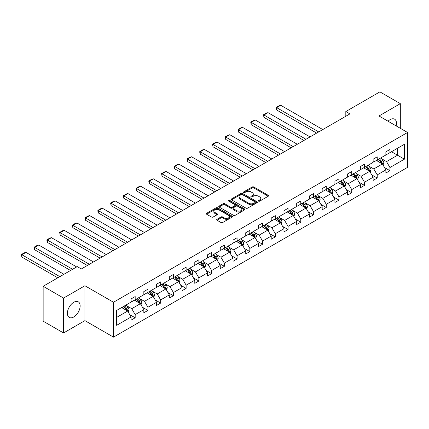 <?xml version="1.0" encoding="UTF-8"?>
<svg xmlns="http://www.w3.org/2000/svg" width="429" height="429" viewBox="0 0 429 429"><rect width="100%" height="100%" fill="white"/><g stroke="black" fill="none" stroke-linecap="round" stroke-linejoin="round"><path stroke-width="0.64" d="M258.585 201.158A0.794 0.456 0 0 0 259.706 201.158L268.227 196.241A1.131 0.654 0 0 0 268.554 195.78A1.131 0.654 0 0 0 268.227 195.318L253.796 186.985A1.131 0.654 0 0 0 252.193 186.985L243.677 191.902A0.794 0.456 0 0 0 243.447 192.23A0.794 0.456 0 0 0 243.677 192.551A0.794 0.456 0 0 0 244.798 192.551L245.903 191.913A3.625 2.097 0 0 1 251.029 191.913L252.236 192.61A3.625 2.097 0 0 1 253.298 194.09A3.625 2.097 0 0 1 252.236 195.57L251.131 196.209A0.794 0.456 0 0 0 250.901 196.53A0.794 0.456 0 0 0 251.131 196.857A0.794 0.456 0 0 0 252.252 196.857L253.357 196.219A3.625 2.097 0 0 1 258.489 196.219L259.69 196.911A3.625 2.097 0 0 1 260.752 198.396A3.625 2.097 0 0 1 259.69 199.876L258.585 200.509A0.794 0.456 0 0 0 258.355 200.836A0.794 0.456 0 0 0 258.585 201.158L258.585 200.509M73.767 316.983A9.009 5.202 120 0 0 79.655 309.046A9.009 5.202 120 0 0 78.271 301.828A9.009 5.202 120 0 0 73.767 302.273A9.009 5.202 120 0 0 67.884 310.21A9.009 5.202 120 0 0 69.267 317.428A9.009 5.202 120 0 0 73.767 316.983M396.139 125.89A9.009 5.202 120 0 0 394.621 119.187A9.009 5.202 120 0 0 390.117 119.632A9.009 5.202 120 0 0 388.052 121.219M217.004 219.289A1.131 0.654 0 0 0 216.672 219.75A1.131 0.654 0 0 0 217.004 220.216L221.053 222.549A1.131 0.654 0 0 0 222.656 222.549L232.116 217.09A1.131 0.654 0 0 0 232.448 216.629A1.131 0.654 0 0 0 232.116 216.162L217.685 207.834A1.131 0.654 0 0 0 216.082 207.834L206.628 213.293A1.131 0.654 0 0 0 206.295 213.76A1.131 0.654 0 0 0 206.628 214.221L211.518 217.042A1.131 0.654 0 0 0 213.116 217.042L217.165 214.709A1.131 0.654 0 0 0 217.498 214.243A1.131 0.654 0 0 0 217.165 213.781L214.741 212.382A3.03 1.748 0 0 1 213.857 211.143A3.03 1.748 0 0 1 215.728 209.524A3.03 1.748 0 0 1 219.031 209.904L228.528 215.39A3.03 1.748 0 0 1 229.418 216.629A3.03 1.748 0 0 1 227.547 218.243A3.03 1.748 0 0 1 224.238 217.868L222.656 216.951A1.131 0.654 0 0 0 221.053 216.951L217.004 219.289L217.004 220.216M84.915 285.746L63.562 298.075L43.147 286.288L43.147 321.176L63.562 332.963L84.915 320.635L113.497 337.135L113.497 302.247L84.915 285.746L84.915 320.635M400.321 128.309L400.321 103.652L378.968 115.98L407.55 132.481L113.497 302.247M400.321 103.652L379.906 91.865L345.817 111.545L345.817 116.259M43.147 286.288L77.241 266.607L81.322 268.967L349.898 113.905L345.817 111.545M245.983 208.156A1.131 0.654 0 0 0 247.587 208.156L257.041 202.697A1.131 0.654 0 0 0 257.373 202.236A1.131 0.654 0 0 0 257.041 201.775L242.616 193.441A1.131 0.654 0 0 0 241.012 193.441L231.553 198.906A1.131 0.654 0 0 0 231.22 199.367A1.131 0.654 0 0 0 231.553 199.828L245.983 208.156M229.107 201.33A0.794 0.456 0 0 1 229.912 201.442L229.912 200.499L244.578 208.971A1.131 0.654 0 0 1 244.911 209.432A1.131 0.654 0 0 1 244.578 209.894L235.119 215.353A1.131 0.654 0 0 1 233.515 215.353L219.09 207.025L219.09 206.097A1.131 0.654 0 0 0 218.758 206.564A1.131 0.654 0 0 0 219.09 207.025M219.09 206.097L223.139 203.764A1.131 0.654 0 0 1 224.742 203.764L230.593 207.143A1.131 0.654 0 0 0 232.196 207.143L234.883 205.593A1.131 0.654 0 0 0 235.215 205.126A1.131 0.654 0 0 0 234.883 204.665L228.791 201.147A0.794 0.456 0 0 1 228.555 200.826A0.794 0.456 0 0 1 229.048 200.402A0.794 0.456 0 0 1 229.912 200.499M63.562 298.075L63.562 332.963M116.64 310.43L131.092 302.086L131.092 298.927L135.178 296.568L135.178 299.726L143.833 294.728L143.833 291.57L147.914 289.216L147.914 292.374L156.569 287.376L156.569 284.218L160.655 281.858L160.655 285.017L169.31 280.019L169.31 276.861L173.391 274.506L173.391 277.665L182.046 272.667L182.046 269.509L186.132 267.149L186.132 270.308L194.787 265.31L194.787 262.151L198.868 259.797L198.868 262.956L207.529 257.958L207.529 254.799L211.61 252.44L211.61 255.598L220.265 250.6L220.265 247.442L224.346 245.088L224.346 248.246L233.006 243.248L233.006 240.09L237.087 237.73L237.087 240.889L245.742 235.891L245.742 232.733L249.828 230.378L249.828 233.537L258.483 228.539L258.483 225.381L262.564 223.021L262.564 226.18L271.219 221.182L271.219 218.023L275.305 215.669L275.305 218.828L283.96 213.83L283.96 210.671L288.041 208.312L288.041 211.47L296.696 206.472L296.696 203.314L300.783 200.96L300.783 204.118L309.438 199.12L309.438 195.962L313.519 193.602L313.519 196.761L322.174 191.763L322.174 188.604L326.26 186.25L326.26 189.409L334.915 184.411L334.915 181.252L338.996 178.893L338.996 182.052L347.651 177.054L347.651 173.895L351.737 171.541L351.737 174.7L360.392 169.702L360.392 166.543L364.473 164.184L364.473 167.342L373.128 162.344L373.128 159.186L377.214 156.832L377.214 159.99L385.869 154.992L385.869 151.834L389.95 149.474L389.95 152.633L404.408 144.289L404.408 159.186L389.95 167.53L389.95 170.688L385.869 173.048L385.869 169.889L377.214 174.887L377.214 178.046L373.128 180.4L373.128 177.241L364.473 182.239L364.473 185.398L360.392 187.757L360.392 184.599L351.737 189.597L351.737 192.755L347.651 195.109L347.651 191.951L338.996 196.949L338.996 200.107L334.915 202.467L334.915 199.308L326.26 204.306L326.26 207.464L322.174 209.819L322.174 206.66L313.519 211.658L313.519 214.816L309.438 217.176L309.438 214.017L300.783 219.015L300.783 222.174L296.696 224.528L296.696 221.369L288.041 226.367L288.041 229.526L283.96 231.885L283.96 228.727L275.305 233.725L275.305 236.883L271.219 239.237L271.219 236.079L262.564 241.077L262.564 244.235L258.483 246.595L258.483 243.436L249.828 248.434L249.828 251.592L245.742 253.947L245.742 250.788L237.087 255.786L237.087 258.944L233.006 261.304L233.006 258.145L224.346 263.143L224.346 266.302L220.265 268.656L220.265 265.497L211.61 270.495L211.61 273.654L207.529 276.013L207.529 272.855L198.868 277.853L198.868 281.011L194.787 283.365L194.787 280.207L186.132 285.205L186.132 288.363L182.046 290.723L182.046 287.564L173.391 292.562L173.391 295.72L169.31 298.075L169.31 294.916L160.655 299.914L160.655 303.072L156.569 305.432L156.569 302.273L147.914 307.271L147.914 310.43L143.833 312.784L143.833 309.625L135.178 314.623L135.178 317.782L131.092 320.141L131.092 316.983L116.64 325.327L116.64 310.43M113.497 337.135L407.55 167.369L407.55 132.481M134.357 300.198L140.401 303.689L131.746 308.687L127.022 305.957M131.746 308.687L135.178 314.623M140.401 303.689L143.833 309.625M131.092 301.33L131.746 301.705L135.178 299.726M147.099 292.846L153.142 296.332L144.487 301.33L139.757 298.6M144.487 301.33L147.914 307.271M153.142 296.332L156.569 302.273M143.833 293.978L144.487 294.353L147.914 292.374M159.835 285.489L165.878 288.98L157.223 293.978L152.499 291.248M157.223 293.978L160.655 299.914M165.878 288.98L169.31 294.916M156.569 286.62L157.223 286.996L160.655 285.017M172.576 278.137L178.62 281.622L169.964 286.62L165.235 283.891M169.964 286.62L173.391 292.562M178.62 281.622L182.046 287.564M169.31 279.268L169.964 279.644L173.391 277.665M185.317 270.779L191.355 274.27L182.7 279.268L177.976 276.539M182.7 279.268L186.132 285.205M191.355 274.27L194.787 280.207M182.046 271.911L182.7 272.286L186.132 270.308M198.053 263.427L204.097 266.913L195.442 271.911L190.712 269.181M195.442 271.911L198.868 277.853M204.097 266.913L207.529 272.855M194.787 264.559L195.442 264.934L198.868 262.956M210.795 256.07L216.838 259.561L208.178 264.559L203.453 261.829M208.178 264.559L211.61 270.495M216.838 259.561L220.265 265.497M207.529 257.202L208.178 257.577L211.61 255.598M223.53 248.718L229.574 252.204L220.919 257.202L216.195 254.472M220.919 257.202L224.346 263.143M229.574 252.204L233.006 258.145M220.265 249.85L220.919 250.225L224.346 248.246M236.272 241.361L242.315 244.852L233.655 249.85L228.93 247.12M233.655 249.85L237.087 255.786M242.315 244.852L245.742 250.788M233.006 242.492L233.655 242.868L237.087 240.889M249.008 234.009L255.051 237.494L246.396 242.492L241.672 239.763M246.396 242.492L249.828 248.434M255.051 237.494L258.483 243.436M245.742 235.14L246.396 235.516L249.828 233.537M261.749 226.651L267.793 230.142L259.137 235.14L254.408 232.411M259.137 235.14L262.564 241.077M267.793 230.142L271.219 236.079M258.483 227.783L259.137 228.158L262.564 226.18M274.485 219.299L280.528 222.785L271.873 227.783L267.149 225.053M271.873 227.783L275.305 233.725M280.528 222.785L283.96 228.727M271.219 220.431L271.873 220.806L275.305 218.828M287.226 211.942L293.27 215.433L284.615 220.431L279.885 217.701M284.615 220.431L288.041 226.367M293.27 215.433L296.696 221.369M283.96 213.074L284.615 213.449L288.041 211.47M299.962 204.59L306.006 208.076L297.351 213.074L292.626 210.344M297.351 213.074L300.783 219.015M306.006 208.076L309.438 214.017M296.696 205.722L297.351 206.097L300.783 204.118M312.703 197.233L318.747 200.724L310.092 205.722L305.362 202.992M310.092 205.722L313.519 211.658M318.747 200.724L322.174 206.66M309.438 198.364L310.092 198.74L313.519 196.761M325.439 189.881L331.483 193.366L322.828 198.364L318.104 195.635M322.828 198.364L326.26 204.306M331.483 193.366L334.915 199.308M322.174 191.012L322.828 191.388L326.26 189.409M338.181 182.523L344.224 186.014L335.569 191.012L330.839 188.283M335.569 191.012L338.996 196.949M344.224 186.014L347.651 191.951M334.915 183.655L335.569 184.03L338.996 182.052M350.922 175.171L356.96 178.657L348.305 183.655L343.581 180.925M348.305 183.655L351.737 189.597M356.96 178.657L360.392 184.599M347.651 176.303L348.305 176.678L351.737 174.7M363.658 167.814L369.701 171.305L361.046 176.303L356.317 173.573M361.046 176.303L364.473 182.239M369.701 171.305L373.128 177.241M360.392 168.946L361.046 169.321L364.473 167.342M376.399 160.462L382.437 163.948L373.782 168.946L369.058 166.216M373.782 168.946L377.214 174.887M382.437 163.948L385.869 169.889M373.128 161.594L373.782 161.969L377.214 159.99M391.505 151.737L397.549 155.228L386.524 161.594L381.794 158.864M386.524 161.594L389.95 167.53M404.408 159.186L397.549 155.228L397.549 148.246L404.408 144.289M385.869 154.236L386.524 154.612L389.95 152.633M116.64 317.406L127.665 311.041L121.622 307.555M127.665 311.041L131.092 316.983M384.523 167.557L389.95 170.688M371.782 174.909L377.214 178.046M359.046 182.266L364.473 185.398M346.305 189.618L351.737 192.755M333.569 196.975L338.996 200.107M320.828 204.327L326.26 207.464M308.092 211.685L313.519 214.816M295.35 219.037L300.783 222.174M282.614 226.394L288.041 229.526M269.873 233.746L275.305 236.883M257.132 241.103L262.564 244.235M244.396 248.455L249.828 251.592M231.655 255.813L237.087 258.944M218.919 263.165L224.346 266.302M206.177 270.522L211.61 273.654M193.441 277.874L198.868 281.011M180.7 285.231L186.132 288.363M167.964 292.583L173.391 295.72M155.223 299.941L160.655 303.072M142.487 307.293L147.914 310.43M129.746 314.65L135.178 317.782M258.901 201.271L259.69 200.82A3.625 2.097 0 0 0 260.752 199.335L260.752 198.396M253.298 194.09L253.298 195.034A3.625 2.097 0 0 1 252.236 196.514L251.448 196.97M268.211 196.251L253.796 187.929A1.131 0.654 0 0 0 252.193 187.929L243.994 192.664M257.03 202.708L242.616 194.385A1.131 0.654 0 0 0 241.012 194.385L231.569 199.839M255.041 202.558A0.794 0.456 0 0 0 255.271 202.236A0.794 0.456 0 0 0 255.041 201.909L242.374 194.6A0.794 0.456 0 0 0 241.254 194.6L240.09 195.27A3.625 2.097 0 0 0 239.028 196.75A3.625 2.097 0 0 0 240.09 198.23L248.745 203.228A3.625 2.097 0 0 0 253.877 203.228L255.041 202.558L255.041 203.502A0.794 0.456 0 0 0 255.271 203.18L255.271 202.236M239.028 196.75L239.028 197.694A3.625 2.097 0 0 0 240.09 199.174L240.09 198.23M255.041 203.502L253.877 204.172A3.625 2.097 0 0 1 248.745 204.172L240.09 199.174M219.106 207.035L223.139 204.708L223.139 203.764M235.215 205.126L235.215 206.07A1.131 0.654 0 0 1 234.883 206.531L232.196 208.081A1.131 0.654 0 0 1 230.593 208.081L224.742 204.708A1.131 0.654 0 0 0 223.139 204.708M229.912 201.442L244.562 209.904M236.663 210.644A3.03 1.748 0 0 0 239.967 211.025A3.03 1.748 0 0 0 241.838 209.406A3.03 1.748 0 0 0 240.953 208.172L237.607 206.236A1.131 0.654 0 0 0 236.004 206.236L233.317 207.786A1.131 0.654 0 0 0 232.985 208.253A1.131 0.654 0 0 0 233.317 208.714L236.663 210.644L236.663 211.588A3.03 1.748 0 0 0 239.967 211.969A3.03 1.748 0 0 0 241.838 210.349L241.838 209.406M232.985 208.253L232.985 209.196A1.131 0.654 0 0 0 233.317 209.658L233.317 208.714M236.663 211.588L233.317 209.658M229.418 216.629L229.418 217.573A3.03 1.748 0 0 1 227.547 219.187A3.03 1.748 0 0 1 224.238 218.806L222.656 217.894A1.131 0.654 0 0 0 221.053 217.894L217.02 220.222M213.857 211.143L213.857 212.087A3.03 1.748 0 0 0 214.741 213.326L214.741 212.382M217.165 213.781L217.165 214.709L214.741 213.326M232.1 217.101L217.685 208.778A1.131 0.654 0 0 0 216.082 208.778L206.644 214.232M383.059 165.026L383.81 162.854A3.062 1.764 -120 0 0 382.834 160.248L381 157.802M318.704 131.912L276.673 107.647L280.759 105.293L322.79 129.558M377.713 161.218L376.919 160.156M276.673 110.006L276.228 107.389L276.673 107.647L276.673 110.006L316.661 133.092M381.987 163.685L382.159 162.982A3.062 1.764 -120 0 0 381.284 161.143L379.451 158.698M378.684 159.138L380.7 161.835A1.56 0.901 60 0 1 380.984 162.307L382.159 162.982M378.469 159.261L380.303 161.712A3.062 1.764 60 0 1 381.065 163.154M276.228 107.389L279.086 105.738L280.759 105.293M370.324 172.378L371.074 170.211A3.062 1.764 -120 0 0 370.098 167.605L368.264 165.154M305.968 139.269L263.937 115.004L268.018 112.645L310.049 136.91M364.977 168.576L364.178 167.514M263.937 117.358L263.486 114.741L263.937 115.004L263.937 117.358L303.925 140.444M369.251 171.042L369.423 170.34A3.062 1.764 -120 0 0 368.543 168.5L366.709 166.05M365.942 166.495L367.964 169.187A1.56 0.901 60 0 1 368.243 169.659L369.423 170.34M365.733 166.618L367.567 169.064A3.062 1.764 60 0 1 368.329 170.511M263.486 114.741L266.345 113.095L268.018 112.645M357.582 179.735L358.333 177.563A3.062 1.764 -120 0 0 357.357 174.957L355.523 172.512M293.227 146.621L251.196 122.356L255.282 120.002L297.308 144.267M352.236 175.928L351.442 174.866M251.196 124.716L250.751 122.099L251.196 122.356L251.196 124.716L291.184 147.801M356.51 178.394L356.681 177.692A3.062 1.764 -120 0 0 355.807 175.852L353.973 173.407M353.206 173.847L355.223 176.544A1.56 0.901 60 0 1 355.507 177.016L356.681 177.692M352.992 173.97L354.826 176.421A3.062 1.764 60 0 1 355.587 177.863M250.751 122.099L253.609 120.447L255.282 120.002M344.846 187.087L345.597 184.92A3.062 1.764 -120 0 0 344.621 182.314L342.787 179.864M280.491 153.979L238.46 129.714L242.541 127.354L284.572 151.619M339.495 183.285L338.701 182.223M238.46 132.068L238.009 129.451L238.46 129.714L238.46 132.068L278.448 155.153M343.774 185.752L343.945 185.049A3.062 1.764 -120 0 0 343.066 183.21L341.232 180.759M340.465 181.204L342.487 183.896A1.56 0.901 60 0 1 342.766 184.368L343.945 185.049M340.256 181.328L342.085 183.773A3.062 1.764 60 0 1 342.851 185.221M238.009 129.451L240.867 127.804L242.541 127.354M332.105 194.444L332.856 192.272A3.062 1.764 -120 0 0 331.88 189.666L330.046 187.221M267.75 161.331L225.718 137.065L229.805 134.711L271.83 158.977M326.759 190.637L325.965 189.575M225.718 139.425L225.273 136.808L225.718 137.065L225.718 139.425L265.707 162.511M331.032 193.104L331.204 192.401A3.062 1.764 -120 0 0 330.33 190.562L328.496 188.117M327.729 188.556L329.745 191.254A1.56 0.901 60 0 1 330.03 191.725L331.204 192.401M327.515 188.68L329.349 191.13A3.062 1.764 60 0 1 330.11 192.573M225.273 136.808L228.131 135.156L229.805 134.711M319.369 201.796L320.12 199.63A3.062 1.764 -120 0 0 319.138 197.024L317.31 194.573M255.008 168.688L212.982 144.423L217.063 142.063L259.095 166.329M314.017 197.994L313.224 196.932M212.982 146.777L212.532 144.16L212.982 144.423L212.982 146.777L252.971 169.863M318.297 200.461L318.463 199.758A3.062 1.764 -120 0 0 317.589 197.919L315.755 195.468M314.988 195.914L317.01 198.606A1.56 0.901 60 0 1 317.288 199.077L318.463 199.758M314.773 196.037L316.607 198.482A3.062 1.764 60 0 1 317.374 199.93M212.532 144.16L215.39 142.514L217.063 142.063M306.628 209.154L307.379 206.982A3.062 1.764 -120 0 0 306.403 204.376L304.569 201.93M242.272 176.04L200.241 151.775L204.327 149.421L246.353 173.686M301.281 205.346L300.488 204.284M200.241 154.134L199.791 152.461L199.791 151.517L200.241 151.775L200.241 154.134L240.229 177.22M305.555 207.813L305.727 207.11A3.062 1.764 -120 0 0 304.853 205.271L303.019 202.826M302.252 203.266L304.268 205.963A1.56 0.901 60 0 1 304.552 206.435L305.727 207.11M302.037 203.389L303.871 205.84A3.062 1.764 60 0 1 304.633 207.282M199.791 151.517L202.649 149.866L204.327 149.421M293.886 216.506L294.637 214.339A3.062 1.764 -120 0 0 293.661 211.733L291.827 209.282M229.531 183.398L187.505 159.132L191.586 156.773L233.617 181.038M288.54 212.704L287.746 211.642M187.505 161.486L187.055 158.869L187.505 159.132L187.505 161.486L227.493 184.572M292.814 215.17L292.986 214.468A3.062 1.764 -120 0 0 292.111 212.628L290.277 210.178M289.511 210.623L291.527 213.315A1.56 0.901 60 0 1 291.811 213.787L292.986 214.468M289.296 210.746L291.13 213.192A3.062 1.764 60 0 1 291.897 214.639M187.055 158.869L189.913 157.223L191.586 156.773M281.151 223.863L281.901 221.691A3.062 1.764 -120 0 0 280.925 219.085L279.091 216.64M216.795 190.749L174.764 166.484L178.85 164.13L220.876 188.395M275.804 220.056L275.01 218.994M174.764 168.844L174.313 167.171L174.313 166.227L174.764 166.484L174.764 168.844L214.752 191.929M280.078 222.528L280.25 221.82A3.062 1.764 -120 0 0 279.376 219.98L277.542 217.535M276.775 217.975L278.791 220.672A1.56 0.901 60 0 1 279.075 221.144L280.25 221.82M276.56 218.098L278.394 220.549A3.062 1.764 60 0 1 279.156 221.991M174.313 166.227L177.172 164.575L178.85 164.13M268.409 231.215L269.16 229.048A3.062 1.764 -120 0 0 268.184 226.442L266.35 223.992M204.054 198.107L162.028 173.842L166.109 171.482L208.14 195.747M263.063 227.413L262.269 226.351M162.028 176.196L161.577 173.579L162.028 173.842L162.028 176.196L202.016 199.281M267.337 229.88L267.508 229.177A3.062 1.764 -120 0 0 266.634 227.338L264.8 224.887M264.033 225.332L266.05 228.024A1.56 0.901 60 0 1 266.334 228.496L267.508 229.177M263.819 225.456L265.653 227.901A3.062 1.764 60 0 1 266.414 229.349M161.577 173.579L164.436 171.932L166.109 171.482M255.673 238.572L256.424 236.4A3.062 1.764 -120 0 0 255.448 233.794L253.614 231.349M191.318 205.459L149.287 181.194L153.368 178.839L195.399 203.105M250.327 234.765L249.528 233.703M149.287 183.553L148.836 181.88L148.836 180.936L149.287 181.194L149.287 183.553L189.275 206.639M254.601 237.237L254.772 236.529A3.062 1.764 -120 0 0 253.893 234.69L252.064 232.245M251.297 232.684L253.314 235.382A1.56 0.901 60 0 1 253.598 235.853L254.772 236.529M251.083 232.808L252.917 235.258A3.062 1.764 60 0 1 253.678 236.701M148.836 180.936L151.694 179.284L153.368 178.839M242.932 245.924L243.683 243.758A3.062 1.764 -120 0 0 242.707 241.152L240.873 238.701M178.577 212.816L136.551 188.551L140.632 186.191L182.663 210.457M237.586 242.122L236.792 241.06M136.551 190.905L136.1 188.288L136.551 188.551L136.551 190.905L176.539 213.991M241.859 244.589L242.031 243.887A3.062 1.764 -120 0 0 241.157 242.047L239.323 239.597M238.556 240.042L240.572 242.734A1.56 0.901 60 0 1 240.857 243.205L242.031 243.887M238.342 240.165L240.176 242.61A3.062 1.764 60 0 1 240.937 244.058M136.1 188.288L138.958 186.642L140.632 186.191M230.196 253.282L230.947 251.11A3.062 1.764 -120 0 0 229.971 248.504L228.137 246.058M165.841 220.168L123.809 195.903L127.89 193.549L169.922 217.814M224.85 249.474L224.051 248.412M123.809 198.262L123.359 196.589L123.359 195.645L123.809 195.903L123.809 198.262L163.798 221.348M229.124 251.946L229.295 251.238A3.062 1.764 -120 0 0 228.416 249.399L226.582 246.954M225.82 247.394L227.837 250.091A1.56 0.901 60 0 1 228.121 250.563L229.295 251.238M225.606 247.517L227.44 249.968A3.062 1.764 60 0 1 228.201 251.41M123.359 195.645L126.217 193.994L127.89 193.549M217.455 260.634L218.205 258.467A3.062 1.764 -120 0 0 217.23 255.861L215.396 253.41M153.099 227.526L111.068 203.26L115.154 200.901L157.186 225.166M212.108 256.832L211.315 255.77M111.068 205.614L110.623 202.997L111.068 203.26L111.068 205.614L151.056 228.7M216.382 259.298L216.554 258.596A3.062 1.764 -120 0 0 215.68 256.757L213.846 254.306M213.079 254.751L215.095 257.443A1.56 0.901 60 0 1 215.379 257.915L216.554 258.596M212.864 254.874L214.698 257.32A3.062 1.764 60 0 1 215.46 258.767M110.623 202.997L113.481 201.351L115.154 200.901M204.719 267.991L205.47 265.819A3.062 1.764 -120 0 0 204.494 263.213L202.66 260.768M140.363 234.877L98.332 210.612L102.413 208.258L144.444 232.523M199.372 264.184L198.573 263.122M98.332 212.972L97.882 211.299L97.882 210.355L98.332 210.612L98.332 212.972L138.32 236.057M203.646 266.656L203.818 265.948A3.062 1.764 -120 0 0 202.938 264.108L201.104 261.663M200.338 262.103L202.359 264.8A1.56 0.901 60 0 1 202.644 265.272L203.818 265.948M200.129 262.226L201.962 264.677A3.062 1.764 60 0 1 202.724 266.119M97.882 210.355L100.74 208.703L102.413 208.258M191.977 275.343L192.728 273.176A3.062 1.764 -120 0 0 191.752 270.57L189.918 268.12M127.622 242.235L85.591 217.97L89.677 215.61L131.703 239.875M186.631 271.541L185.837 270.479M85.591 220.324L85.146 217.707L85.591 217.97L85.591 220.324L125.579 243.409M190.905 274.008L191.077 273.305A3.062 1.764 -120 0 0 190.203 271.466L188.369 269.015M187.602 269.46L189.618 272.152A1.56 0.901 60 0 1 189.902 272.624L191.077 273.305M187.387 269.584L189.221 272.029A3.062 1.764 60 0 1 189.983 273.477M85.146 217.707L88.004 216.06L89.677 215.61M179.242 282.7L179.992 280.528A3.062 1.764 -120 0 0 179.016 277.922L177.182 275.477M114.886 249.587L72.855 225.322L76.936 222.967L118.967 247.233M173.895 278.893L173.096 277.831M72.855 227.681L72.404 226.008L72.404 225.064L72.855 225.322L72.855 227.681L112.843 250.767M178.169 281.365L178.341 280.657A3.062 1.764 -120 0 0 177.461 278.818L175.627 276.373M174.86 276.812L176.882 279.51A1.56 0.901 60 0 1 177.161 279.981L178.341 280.657M174.651 276.936L176.48 279.386A3.062 1.764 60 0 1 177.247 280.829M72.404 225.064L75.263 223.412L76.936 222.967M166.5 290.052L167.251 287.886A3.062 1.764 -120 0 0 166.275 285.28L164.441 282.829M102.145 256.944L60.114 232.679L64.2 230.319L106.226 254.585M161.154 286.25L160.36 285.188M60.114 235.033L59.669 232.416L60.114 232.679L60.114 235.033L100.102 258.119M165.428 288.717L165.599 288.015A3.062 1.764 -120 0 0 164.725 286.175L162.891 283.725M162.124 284.17L164.141 286.862A1.56 0.901 60 0 1 164.425 287.333L165.599 288.015M161.91 284.293L163.744 286.738A3.062 1.764 60 0 1 164.505 288.186M59.669 232.416L62.527 230.77L64.2 230.319M153.764 297.41L154.515 295.238A3.062 1.764 -120 0 0 153.534 292.632L151.705 290.186M89.409 264.296L47.378 240.031L51.459 237.677L93.49 261.942M148.413 293.602L147.619 292.54M47.378 242.39L46.927 240.717L46.927 239.773L47.378 240.031L47.378 242.39L87.366 265.476M152.692 296.074L152.863 295.372A3.062 1.764 -120 0 0 151.984 293.527L150.15 291.082M149.383 291.522L151.405 294.219A1.56 0.901 60 0 1 151.684 294.691L152.863 295.372M149.174 291.645L151.003 294.096A3.062 1.764 60 0 1 151.769 295.538M46.927 239.773L49.785 238.122L51.459 237.677M141.023 304.762L141.774 302.595A3.062 1.764 -120 0 0 140.798 299.989L138.964 297.538M72.587 269.294L34.636 247.388L38.723 245.029L76.668 266.94M135.677 300.96L134.883 299.898M34.636 249.742L34.191 247.125L34.636 247.388L34.636 249.742L70.544 270.474M139.951 303.426L140.122 302.724A3.062 1.764 -120 0 0 139.248 300.885L137.414 298.434M136.647 298.879L138.664 301.571A1.56 0.901 60 0 1 138.948 302.043L140.122 302.724M136.433 299.002L138.267 301.448A3.062 1.764 60 0 1 139.028 302.895M34.191 247.125L37.05 245.479L38.723 245.029M128.287 312.119L129.038 309.947A3.062 1.764 -120 0 0 128.056 307.341L126.228 304.896M59.845 276.651L21.9 254.74L25.981 252.386L63.926 274.292M122.935 308.312L122.142 307.25M21.9 257.1L21.45 255.427L21.45 254.483L21.9 254.74L21.9 257.1L57.802 277.826M127.215 310.784L127.381 310.081A3.062 1.764 -120 0 0 126.507 308.236L124.673 305.791M123.906 306.231L125.928 308.928A1.56 0.901 60 0 1 126.206 309.4L127.381 310.081M123.691 306.354L125.525 308.805A3.062 1.764 60 0 1 126.292 310.247M21.45 254.483L24.308 252.831L25.981 252.386M259.69 200.82L259.69 199.876M251.131 196.857L251.131 196.209M252.236 196.514L252.236 195.57M243.677 192.551L243.677 191.902M252.193 187.929L252.193 186.985M253.796 187.929L253.796 186.985M268.227 196.241L268.227 195.318M231.553 199.828L231.553 198.906M241.012 194.385L241.012 193.441M242.616 194.385L242.616 193.441M257.041 202.697L257.041 201.775M248.745 204.172L248.745 203.228M253.877 204.172L253.877 203.228M224.742 204.708L224.742 203.764M230.593 208.081L230.593 207.143M232.196 208.081L232.196 207.143M234.883 206.531L234.883 205.593M244.578 209.894L244.578 208.971M221.053 217.894L221.053 216.951M222.656 217.894L222.656 216.951M224.238 218.806L224.238 217.868M206.628 214.221L206.628 213.293M216.082 208.778L216.082 207.834M217.685 208.778L217.685 207.834M232.116 217.09L232.116 216.162M382.218 163.819L383.789 162.913M381.284 161.143L382.834 160.248M379.434 162.21L380.303 161.712M369.482 171.176L371.053 170.27M368.543 168.5L370.098 167.605M366.693 169.568L367.567 169.064M356.74 178.528L358.312 177.622M355.807 175.852L357.357 174.957M353.957 176.92L354.826 176.421M344.004 185.886L345.576 184.979M343.066 183.21L344.621 182.314M341.216 184.277L342.085 183.773M331.263 193.238L332.834 192.331M330.33 190.562L331.88 189.666M328.48 191.629L329.349 191.13M318.527 200.595L320.098 199.689M317.589 197.919L319.138 197.024M315.739 198.986L316.607 198.482M305.786 207.947L307.357 207.041M304.853 205.271L306.403 204.376M303.003 206.338L303.871 205.84M293.05 215.304L294.621 214.398M292.111 212.628L293.661 211.733M290.261 213.696L291.13 213.192M280.309 222.656L281.88 221.75M279.376 219.98L280.925 219.085M277.52 221.048L278.394 220.549M267.573 230.014L269.144 229.107M266.634 227.338L268.184 226.442M264.784 228.405L265.653 227.901M254.831 237.366L256.403 236.459M253.893 234.69L255.448 233.794M252.043 235.757L252.917 235.258M242.09 244.723L243.667 243.817M241.157 242.047L242.707 241.152M239.307 243.114L240.176 242.61M229.354 252.075L230.925 251.169M228.416 249.399L229.971 248.504M226.566 250.466L227.44 249.968M216.613 259.432L218.189 258.526M215.68 256.757L217.23 255.861M213.83 257.824L214.698 257.32M203.877 266.784L205.448 265.878M202.938 264.108L204.494 263.213M201.088 265.176L201.962 264.677M191.136 274.142L192.707 273.235M190.203 271.466L191.752 270.57M188.352 272.533L189.221 272.029M178.4 281.494L179.971 280.587M177.461 278.818L179.016 277.922M175.611 279.885L176.48 279.386M165.658 288.851L167.23 287.945M164.725 286.175L166.275 285.28M162.875 287.242L163.744 286.738M152.922 296.203L154.494 295.297M151.984 293.527L153.534 292.632M150.134 294.594L151.003 294.096M140.181 303.56L141.752 302.654M139.248 300.885L140.798 299.989M137.398 301.952L138.267 301.448M127.445 310.912L129.016 310.006M126.507 308.236L128.056 307.341M124.657 309.304L125.525 308.805"/></g></svg>
